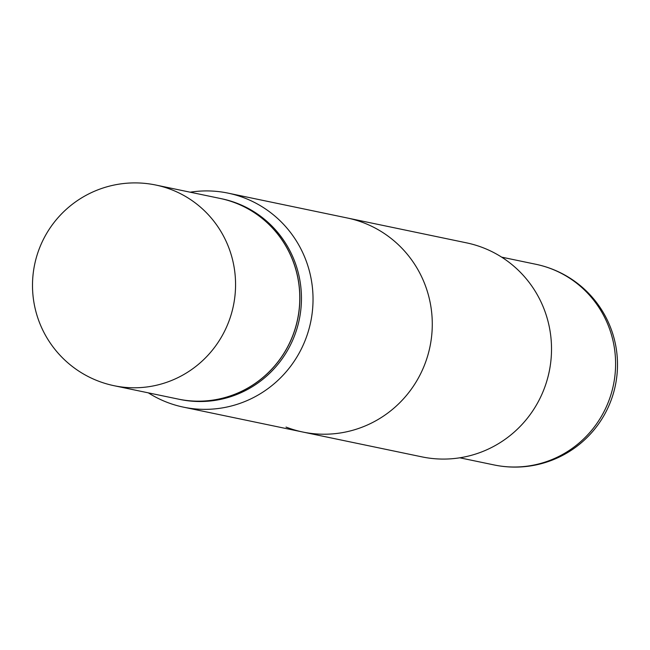 <?xml version="1.0" encoding="UTF-8"?>
<svg xmlns="http://www.w3.org/2000/svg" width="650" height="650" viewBox="0 0 650 650"><rect width="100%" height="100%" fill="white"/><g stroke="black" fill="none" stroke-linecap="round" stroke-linejoin="round"><path stroke-width="0.97" d="M220.114 198.437A102.489 100.498 101.8 0 1 292.906 335.229A102.489 100.498 101.8 0 1 178.279 399.1L114.067 385.71A102.489 100.498 101.8 0 0 228.694 321.839A102.489 100.498 101.8 0 0 171.527 189.686A102.489 100.498 101.8 0 0 155.903 185.055L220.114 198.437M190.19 192.197A109.306 107.193 101.8 0 1 228.069 193.131L466.554 242.856A109.306 107.193 101.8 0 1 483.218 247.796A109.306 107.193 101.8 0 1 547.024 380.339A109.306 107.193 101.8 0 1 421.931 456.869L302.689 432.006A109.306 107.193 -78.2 0 0 427.781 355.485A109.306 107.193 -78.2 0 0 363.976 222.934A109.306 107.193 -78.2 0 0 347.311 217.994L466.554 242.856A109.306 107.193 101.8 0 1 483.218 247.796A109.306 107.193 101.8 0 1 547.024 380.339A109.306 107.193 101.8 0 1 421.931 456.869L183.446 407.144A109.306 107.193 101.8 0 1 166.782 402.204A109.306 107.193 101.8 0 1 148.346 392.86M286.024 427.066A109.306 107.193 -78.2 0 0 302.689 432.006M550.322 365.292A102.489 100.498 101.8 0 1 547.658 378.105A102.489 100.498 101.8 0 0 550.322 365.292M220.155 198.445A102.489 100.498 101.8 0 1 220.196 198.461L221.788 198.786A102.489 100.498 101.8 0 1 237.412 203.426A102.489 100.498 101.8 0 1 297.237 327.697A102.489 100.498 101.8 0 1 179.952 399.449L178.36 399.116A102.489 100.498 101.8 0 1 178.319 399.108M228.069 193.131A109.306 107.193 101.8 0 1 244.733 198.071A109.306 107.193 101.8 0 1 308.531 330.623A109.306 107.193 101.8 0 1 183.446 407.144M220.196 198.461A102.489 100.498 101.8 0 1 235.82 203.093A102.489 100.498 101.8 0 1 295.644 327.364A102.489 100.498 101.8 0 1 178.36 399.116M608.725 401.074A102.489 100.498 101.8 0 1 494.098 464.945L459.81 457.803L494.098 464.945A102.489 102.489 0 0 0 613.275 393.754A102.489 102.489 0 0 0 535.933 264.29A102.489 100.498 101.8 0 1 551.558 268.921A102.489 100.498 101.8 0 1 608.725 401.074A102.489 100.498 101.8 0 1 494.098 464.945A102.489 102.489 0 0 0 613.275 393.754A102.489 102.489 0 0 0 535.933 264.29A102.489 100.498 101.8 0 1 551.558 268.921A102.489 100.498 101.8 0 1 608.725 401.074M155.903 185.055A102.489 102.489 0 0 0 36.725 256.246A102.489 102.489 0 0 0 114.067 385.71M535.933 264.29L501.654 257.14L535.933 264.29"/></g></svg>
